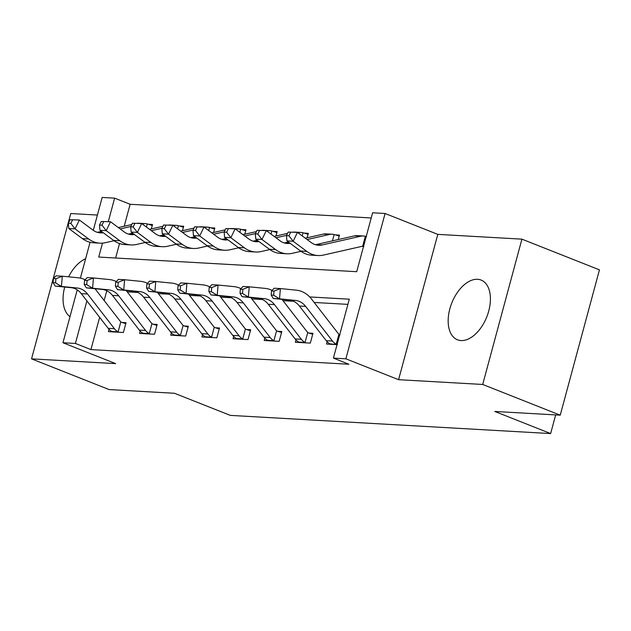 <?xml version="1.0" encoding="UTF-8"?>
<svg xmlns="http://www.w3.org/2000/svg" width="631" height="631" viewBox="0 0 631 631"><rect width="100%" height="100%" fill="white"/><g stroke="black" fill="none" stroke-linecap="round" stroke-linejoin="round"><path stroke-width="0.95" d="M477.557 279.296A32.118 18.827 -68.4 0 0 450.731 305.893A32.118 18.827 -68.4 0 0 457.459 339.793A32.118 18.827 -68.4 0 0 461.024 340.566A32.118 18.827 -68.4 0 0 487.85 313.97A32.118 18.827 -68.4 0 0 481.114 280.069A32.118 18.827 -68.4 0 0 477.557 279.296M85.611 258.773A32.118 18.827 -68.4 0 0 68.605 276.828M64.717 287.042A32.118 18.827 -68.4 0 0 69.994 316.652M102.49 243.132L98.728 257.054L356.712 271.693L372.613 212.781L385.076 213.491L345.867 358.81L333.405 358.1L349.298 299.189L309.695 296.941M437.796 234.369L398.587 379.688L482.707 384.46L560.241 415.174L599.45 269.855L521.916 239.149L437.796 234.369L385.076 213.491M97.411 215.053L70.759 213.538L31.55 358.858L115.678 363.63L62.958 342.751L77.227 289.866M93.285 230.323L102.167 197.432L114.629 198.142L108.287 221.631M371.209 217.963L130.136 204.278L114.629 198.142M482.707 384.46L521.916 239.149M560.241 415.174L494.807 411.459L550.634 433.568L230.331 415.387L174.511 393.279L109.084 389.564L31.55 358.858M130.136 204.278L124.204 226.245M119.535 243.55L115.639 258.008M151.322 228.935L152.521 224.494L148.451 224.265L152.26 225.456M182.477 230.701L183.676 226.261L179.606 226.032L183.416 227.223M213.633 232.468L214.832 228.028L210.77 227.799L214.572 228.99M244.789 234.235L245.987 229.802L241.925 229.566L245.727 230.757M275.952 236.002L277.151 231.569L273.081 231.34L276.891 232.531M307.108 237.777L308.307 233.336L304.237 233.107L308.046 234.298M338.263 239.543L339.462 235.103L335.392 234.874L339.202 236.065M361.934 246.35L363.527 246.437L361.934 246.35M99.635 317.314L90.927 349.598L348.904 364.245L333.405 358.1M347.902 304.371L314.159 302.454M293.612 301.287L283.003 300.687M262.457 299.52L251.848 298.92M231.301 297.753L220.692 297.146M200.137 295.986L189.529 295.379M168.982 294.212L158.373 293.612M137.826 292.445L127.217 291.845M106.805 290.741L104.162 300.53M109.045 329.343L108.422 331.646L123.376 332.498L126.026 322.678L121.957 322.449L125.766 323.64M140.2 331.109L139.577 333.42L154.532 334.264L157.182 324.452L153.12 324.216L156.922 325.407M171.356 332.884L170.733 335.187L185.688 336.039L188.338 326.219L184.276 325.982L188.077 327.173M202.512 334.651L201.888 336.954L216.851 337.806L219.493 327.986L215.431 327.757L219.241 328.948M233.675 336.418L233.052 338.721L248.007 339.573L250.657 329.753L246.587 329.524L250.397 330.715M264.831 338.184L264.208 340.495L279.162 341.339L281.812 331.52L277.743 331.291L281.552 332.482M295.986 339.959L295.363 342.262L310.318 343.106L312.968 333.294L308.906 333.058L312.708 334.249M327.142 341.726L326.519 344.029L337.033 344.629L329.989 343.871A14.41 11.461 -86.8 0 1 326.274 340.716L299.394 306.027A20.586 16.374 93.2 0 0 289.227 300.064L273.294 298.479L279.525 298.834L273.68 295.221L274.02 291.12L271.527 290.978L271.188 295.087L273.68 295.221M550.634 433.568L555.666 414.914M398.587 379.688L345.867 358.81M90.927 349.598L75.42 343.453L62.958 342.751M80.389 278.121L90.067 242.272M86.904 300.892L75.42 343.453M108.169 328.333L114.4 328.688A14.41 11.461 -86.8 0 0 118.115 331.843L111.884 331.488A14.41 11.461 -86.8 0 1 108.169 328.333L81.289 293.652A20.586 16.374 93.2 0 0 71.122 287.681L55.197 286.095L61.428 286.45L55.575 282.846L55.922 278.744L53.43 278.602L53.083 282.704L55.575 282.846M114.4 328.688L87.528 294.007A20.586 16.374 93.2 0 0 77.353 288.036L61.428 286.45L62.288 276.197L78.212 277.782A30.88 24.554 -86.8 0 1 85.138 279.785M53.43 278.602L56.056 275.842L62.288 276.197L55.922 278.744M95.013 288.73L120.347 321.416A4.117 3.273 93.2 0 0 120.797 321.897L121.957 322.449M118.115 331.843L120.797 321.897M53.083 282.704L55.197 286.095M103.263 232.736A20.586 16.374 -86.8 0 1 100.432 232.878A20.586 16.374 -86.8 0 1 92.986 230.11L79.356 219.99L75.05 228.879L88.679 238.999A30.88 24.554 93.2 0 0 99.848 243.156A30.88 24.554 93.2 0 0 105.353 242.69L114.037 240.726M101.465 231.403L97.868 232.216A20.586 16.374 -86.8 0 1 97.34 232.326M70.08 219.714L79.356 219.99L70.08 219.714L68.353 223.271L70.846 223.413L72.573 219.856M70.846 223.413L75.05 228.879L68.818 228.525L82.448 238.644A30.88 24.554 93.2 0 0 93.617 242.801L99.848 243.156M146.392 227.034L147.228 223.934A14.41 11.461 93.2 0 0 145.264 223.603L139.033 223.248A14.41 11.461 93.2 0 0 137.519 223.287M145.264 223.603A14.41 11.461 93.2 0 0 142.693 223.824L142.22 223.926M147.228 223.934L148.451 224.265M131.776 224.533L118.352 227.57M130.814 226.513L120.174 228.927M68.818 228.525L68.353 223.271M139.325 330.1L145.556 330.455A14.41 11.461 -86.8 0 0 149.271 333.61L143.04 333.255A14.41 11.461 -86.8 0 1 139.325 330.1L112.452 295.418A20.586 16.374 93.2 0 0 102.285 289.455L86.352 287.862L92.583 288.217L86.731 284.613L87.078 280.511L84.586 280.369L84.238 284.471L86.731 284.613M145.556 330.455L118.683 295.773A20.586 16.374 93.2 0 0 108.516 289.81L92.583 288.217L93.443 277.963L109.376 279.549A30.88 24.554 -86.8 0 1 116.301 281.552M84.586 280.369L87.212 277.608L93.443 277.963L87.078 280.511M126.176 290.497L151.503 323.182A4.117 3.273 93.2 0 0 151.953 323.664L153.12 324.216M149.271 333.61L151.953 323.664M84.238 284.471L86.352 287.862M170.48 331.867L176.712 332.221A14.41 11.461 -86.8 0 0 180.427 335.376L174.195 335.022A14.41 11.461 -86.8 0 1 170.48 331.867L143.608 297.185A20.586 16.374 93.2 0 0 133.441 291.222L117.508 289.637L123.739 289.984L117.894 286.379L118.234 282.278L115.741 282.136L115.402 286.237L117.894 286.379M176.712 332.221L149.839 297.54A20.586 16.374 93.2 0 0 139.672 291.577L123.739 289.984L124.599 279.73L140.532 281.323A30.88 24.554 -86.8 0 1 147.457 283.319M115.741 282.136L118.368 279.375L124.599 279.73L118.234 282.278M157.332 292.263L182.659 324.949A4.117 3.273 93.2 0 0 183.116 325.438L184.276 325.982M180.427 335.376L183.116 325.438M115.402 286.237L117.508 289.637M201.644 333.641L207.875 333.996A14.41 11.461 -86.8 0 0 211.59 337.143L205.359 336.796A14.41 11.461 -86.8 0 1 201.644 333.641L174.763 298.952A20.586 16.374 93.2 0 0 164.596 292.989L148.664 291.404L154.895 291.759L149.05 288.154L149.389 284.045L146.897 283.911L146.558 288.012L149.05 288.154M207.875 333.996L180.994 299.307A20.586 16.374 93.2 0 0 170.827 293.344L154.895 291.759L155.754 281.497L171.687 283.09A30.88 24.554 -86.8 0 1 178.612 285.094M146.897 283.911L149.523 281.15L155.754 281.497L149.389 284.045M188.488 294.038L213.814 326.716A4.117 3.273 93.2 0 0 214.272 327.205L215.431 327.757M211.59 337.143L214.272 327.205M146.558 288.012L148.664 291.404M134.419 234.503A20.586 16.374 -86.8 0 1 131.587 234.653A20.586 16.374 -86.8 0 1 124.141 231.877L110.512 221.757L106.205 230.646L119.835 240.766A30.88 24.554 93.2 0 0 131.003 244.931A30.88 24.554 93.2 0 0 136.509 244.465L145.193 242.493M132.628 233.17L129.024 233.983A20.586 16.374 -86.8 0 1 128.495 234.093M101.236 221.489L110.512 221.757L101.236 221.489L99.517 225.038L102.009 225.18L103.729 221.623M102.009 225.18L106.205 230.646L99.974 230.291L113.604 240.411A30.88 24.554 93.2 0 0 124.772 244.576L131.003 244.931M177.556 228.801L178.392 225.701A14.41 11.461 93.2 0 0 176.42 225.37L170.189 225.022A14.41 11.461 93.2 0 0 168.674 225.062M176.42 225.37A14.41 11.461 93.2 0 0 173.856 225.59L173.375 225.701M178.392 225.701L179.606 226.032M162.932 226.3L149.508 229.345M161.97 228.28L151.33 230.694M99.974 230.291L99.517 225.038M165.574 236.27A20.586 16.374 -86.8 0 1 162.743 236.42A20.586 16.374 -86.8 0 1 155.305 233.644L141.675 223.524L137.369 232.413L150.998 242.533A30.88 24.554 93.2 0 0 162.159 246.697A30.88 24.554 93.2 0 0 167.665 246.232L176.349 244.26M163.784 234.937L160.179 235.757A20.586 16.374 -86.8 0 1 159.651 235.868M132.392 223.256L141.675 223.524L132.392 223.256L130.672 226.813L133.165 226.955L134.884 223.398M133.165 226.955L137.369 232.413L131.138 232.066L144.767 242.186A30.88 24.554 93.2 0 0 155.928 246.342L162.159 246.697M208.711 230.567L209.547 227.468A14.41 11.461 93.2 0 0 207.575 227.144L201.344 226.789A14.41 11.461 93.2 0 0 199.838 226.829M207.575 227.144A14.41 11.461 93.2 0 0 205.012 227.357L204.531 227.468M209.547 227.468L210.77 227.799M194.088 228.067L180.663 231.112M193.125 230.055L182.485 232.468M131.138 232.066L130.672 226.813M196.738 238.037A20.586 16.374 -86.8 0 1 193.906 238.187A20.586 16.374 -86.8 0 1 186.46 235.41L172.831 225.291L168.524 234.188L182.154 244.307A30.88 24.554 93.2 0 0 193.323 248.464A30.88 24.554 93.2 0 0 198.82 247.999L207.504 246.027M194.94 236.704L191.343 237.524A20.586 16.374 -86.8 0 1 190.807 237.635M163.547 225.022L172.831 225.291L163.547 225.022L161.828 228.58L164.32 228.722L166.04 225.164M164.32 228.722L168.524 234.188L162.293 233.833L175.923 243.952A30.88 24.554 93.2 0 0 187.091 248.109L193.323 248.464M239.867 232.334L240.703 229.242A14.41 11.461 93.2 0 0 238.739 228.911L232.508 228.556A14.41 11.461 93.2 0 0 230.993 228.596M238.739 228.911A14.41 11.461 93.2 0 0 236.168 229.124L235.686 229.234M240.703 229.242L241.925 229.566M225.251 229.834L211.819 232.878M224.289 231.822L213.641 234.235M162.293 233.833L161.828 228.58M232.8 335.408L239.031 335.763A14.41 11.461 -86.8 0 0 242.746 338.918L236.515 338.563A14.41 11.461 -86.8 0 1 232.8 335.408L205.919 300.727A20.586 16.374 93.2 0 0 195.752 294.756L179.819 293.17L186.05 293.525L180.206 289.921L180.553 285.819L178.06 285.677L177.713 289.779L180.206 289.921M239.031 335.763L212.15 301.082A20.586 16.374 93.2 0 0 201.983 295.111L186.05 293.525L186.918 283.272L202.843 284.857A30.88 24.554 -86.8 0 1 209.768 286.86M178.06 285.677L180.687 282.917L186.918 283.272L180.553 285.819M219.643 295.805L244.978 328.491A4.117 3.273 93.2 0 0 245.427 328.972L246.587 329.524M242.746 338.918L245.427 328.972M177.713 289.779L179.819 293.17M227.894 239.812A20.586 16.374 -86.8 0 1 225.062 239.954A20.586 16.374 -86.8 0 1 217.616 237.185L203.987 227.065L199.68 235.955L213.31 246.074A30.88 24.554 93.2 0 0 224.478 250.231A30.88 24.554 93.2 0 0 229.984 249.766L238.668 247.802M226.095 238.479L222.498 239.291A20.586 16.374 -86.8 0 1 221.97 239.401M194.711 226.789L203.987 227.065L194.711 226.789L192.983 230.347L195.476 230.489L197.203 226.931M195.476 230.489L199.68 235.955L193.449 235.6L207.078 245.719A30.88 24.554 93.2 0 0 218.247 249.876L224.478 250.231M271.022 234.109L271.858 231.009A14.41 11.461 93.2 0 0 269.894 230.678L263.663 230.323A14.41 11.461 93.2 0 0 262.149 230.362M269.894 230.678A14.41 11.461 93.2 0 0 267.323 230.899L266.842 231.001M271.858 231.009L273.081 231.34M256.407 231.601L242.982 234.645M255.445 233.588L244.804 236.002M193.449 235.6L192.983 230.347M263.955 337.175L270.186 337.53A14.41 11.461 -86.8 0 0 273.901 340.685L267.67 340.33A14.41 11.461 -86.8 0 1 263.955 337.175L237.082 302.494A20.586 16.374 93.2 0 0 226.915 296.531L210.983 294.937L217.214 295.292L211.361 291.688L211.708 287.586L209.216 287.444L208.869 291.546L211.361 291.688M270.186 337.53L243.314 302.848A20.586 16.374 93.2 0 0 233.147 296.878L217.214 295.292L218.074 285.038L234.006 286.624A30.88 24.554 -86.8 0 1 240.932 288.627M209.216 287.444L211.842 284.684L218.074 285.038L211.708 287.586M250.807 297.572L276.133 330.258A4.117 3.273 93.2 0 0 276.583 330.739L277.743 331.291M273.901 340.685L276.583 330.739M208.869 291.546L210.983 294.937M259.049 241.578A20.586 16.374 -86.8 0 1 256.218 241.72A20.586 16.374 -86.8 0 1 248.772 238.952L235.142 228.832L230.836 237.721L244.465 247.841A30.88 24.554 93.2 0 0 255.634 251.998A30.88 24.554 93.2 0 0 261.139 251.54L269.823 249.568M257.259 240.245L253.654 241.058A20.586 16.374 -86.8 0 1 253.126 241.168M225.866 228.556L235.142 228.832L225.866 228.556L224.147 232.113L226.639 232.255L228.359 228.698M226.639 232.255L230.836 237.721L224.604 237.366L238.234 247.486A30.88 24.554 93.2 0 0 249.403 251.651L255.634 251.998M302.186 235.876L303.022 232.776A14.41 11.461 93.2 0 0 301.05 232.445L294.819 232.09A14.41 11.461 93.2 0 0 293.305 232.129M301.05 232.445A14.41 11.461 93.2 0 0 298.479 232.665L298.006 232.776M303.022 232.776L304.237 233.107M287.562 233.375L274.138 236.42M286.6 235.355L275.96 237.769M224.604 237.366L224.147 232.113M295.111 338.942L301.342 339.297A14.41 11.461 -86.8 0 0 305.057 342.452L298.826 342.097A14.41 11.461 -86.8 0 1 295.111 338.942L268.238 304.26A20.586 16.374 93.2 0 0 258.071 298.297L242.138 296.704L248.369 297.059L242.517 293.454L242.864 289.353L240.372 289.211L240.025 293.312L242.517 293.454M301.342 339.297L274.469 304.615A20.586 16.374 93.2 0 0 264.302 298.652L248.369 297.059L249.229 286.805L265.162 288.391A30.88 24.554 -86.8 0 1 272.087 290.394M240.372 289.211L242.998 286.45L249.229 286.805L242.864 289.353M281.962 299.339L307.289 332.024A4.117 3.273 93.2 0 0 307.747 332.513L308.906 333.058M305.057 342.452L307.747 332.513M240.025 293.312L242.138 296.704M290.205 243.345A20.586 16.374 -86.8 0 1 287.373 243.495A20.586 16.374 -86.8 0 1 279.927 240.719L266.306 230.599L261.999 239.488L275.629 249.608A30.88 24.554 93.2 0 0 286.789 253.772A30.88 24.554 93.2 0 0 292.295 253.307L300.979 251.335M288.414 242.012L284.81 242.832A20.586 16.374 -86.8 0 1 284.281 242.935M257.022 230.331L266.306 230.599L257.022 230.331L255.303 233.888L257.795 234.022L259.515 230.473M257.795 234.022L261.999 239.488L255.768 239.133L269.398 249.261A30.88 24.554 93.2 0 0 280.558 253.417L286.789 253.772M332.474 240.853L334.178 234.543A14.41 11.461 93.2 0 0 332.206 234.219L325.975 233.864A14.41 11.461 93.2 0 0 323.411 234.077L305.294 238.187M332.206 234.219A14.41 11.461 93.2 0 0 329.642 234.432L307.116 239.535M334.178 234.543L335.392 234.874M255.768 239.133L255.303 233.888M337.411 344.644L336.22 344.218A14.41 11.461 -86.8 0 1 332.505 341.063L305.625 306.382A20.586 16.374 93.2 0 0 295.458 300.419L279.525 298.834L280.385 288.572L296.318 290.165A30.88 24.554 -86.8 0 1 311.572 299.11L338.445 333.791A4.117 3.273 93.2 0 0 338.902 334.28L340.062 334.832M271.527 290.978L274.154 288.217L280.385 288.572L274.02 291.12M336.22 344.218L338.902 334.28M271.188 295.087L273.294 298.479M322.204 244.954A20.586 16.374 -86.8 0 1 318.537 245.262A20.586 16.374 -86.8 0 1 311.091 242.485L297.461 232.366L293.155 241.263L306.784 251.383A30.88 24.554 93.2 0 0 317.953 255.539A30.88 24.554 93.2 0 0 323.451 255.074L362.052 246.327A4.117 3.273 -86.8 0 1 362.651 246.256L365.333 236.317A14.41 11.461 93.2 0 0 363.369 235.986A14.41 11.461 93.2 0 0 360.798 236.199L322.204 244.954L315.973 244.599A20.586 16.374 -86.8 0 1 315.437 244.71M288.178 232.098L297.461 232.366L288.178 232.098L286.458 235.655L288.951 235.797L290.67 232.24M288.951 235.797L293.155 241.263L286.924 240.908L300.553 251.028A30.88 24.554 93.2 0 0 311.722 255.184L317.953 255.539M363.906 246.461L362.817 246.264M363.369 235.986L357.13 235.631A14.41 11.461 93.2 0 0 354.567 235.844L315.973 244.599M365.333 236.317L366.556 236.641M286.924 240.908L286.458 235.655M81.289 293.652L87.528 294.007M71.122 287.681L77.353 288.036M102.956 232.508L97.868 232.216M88.679 238.999L82.448 238.644M142.693 223.824L142.014 223.784M112.452 295.418L118.683 295.773M102.285 289.455L108.516 289.81M143.608 297.185L149.839 297.54M133.441 291.222L139.672 291.577M174.763 298.952L180.994 299.307M164.596 292.989L170.827 293.344M134.111 234.275L129.024 233.983M119.835 240.766L113.604 240.411M173.856 225.59L173.178 225.551M165.275 236.041L160.179 235.757M150.998 242.533L144.767 242.186M205.012 227.357L204.334 227.318M196.43 237.816L191.343 237.524M182.154 244.307L175.923 243.952M236.168 229.124L235.489 229.085M205.919 300.727L212.15 301.082M195.752 294.756L201.983 295.111M227.586 239.583L222.498 239.291M213.31 246.074L207.078 245.719M267.323 230.899L266.645 230.859M237.082 302.494L243.314 302.848M226.915 296.531L233.147 296.878M258.742 241.35L253.654 241.058M244.465 247.841L238.234 247.486M298.479 232.665L297.808 232.626M268.238 304.26L274.469 304.615M258.071 298.297L264.302 298.652M289.905 243.116L284.81 242.832M275.629 249.608L269.398 249.261M329.642 234.432L323.411 234.077M299.394 306.027L305.625 306.382M289.227 300.064L295.458 300.419M326.274 340.716L332.505 341.063M306.784 251.383L300.553 251.028M360.798 236.199L354.567 235.844"/></g></svg>
